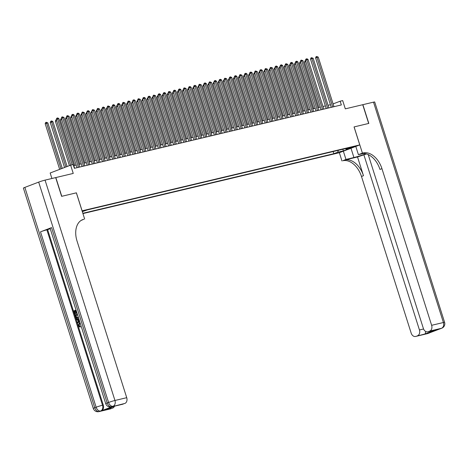 <?xml version="1.0" encoding="UTF-8"?>
<svg xmlns="http://www.w3.org/2000/svg" width="468" height="468" viewBox="0 0 468 468"><rect width="100%" height="100%" fill="white"/><g stroke="black" fill="none" stroke-linecap="round" stroke-linejoin="round"><path stroke-width="0.7" d="M354.305 146.402L350.134 147.841L354.305 146.402M82.924 213.583L339.294 152.726L359.757 144.91L82.052 210.834M51.913 178.489L50.17 172.996L70.633 165.181L73.178 164.578L74.365 168.328L341.342 104.949L340.154 101.205L333.093 103.902M368.211 154.586L423.37 328.466A4.727 3.539 -103.4 0 0 427.781 331.8L435.743 329.887L425.178 333.918L415.923 336.352L427.693 333.561L441.517 328.279L429.747 331.075A4.727 3.539 -103.4 0 0 431.636 325.307L443.412 322.516L373.511 102.153L362.881 104.674L368.825 123.412L354.054 126.927L368.673 123.447L362.729 104.709L345.308 108.845L342.693 100.602L340.154 101.205M24.857 187.393L94.758 407.757A4.727 0.31 162.4 0 0 93.302 408.459L23.4 188.101A4.727 0.31 -17.6 0 1 24.857 187.393L38.68 182.111A4.727 0.31 -17.6 0 1 45.051 180.121L73.248 173.429L70.633 165.181M55.68 177.6L61.624 196.338L76.395 192.828L61.776 196.297L55.832 177.559M82.257 211.477L85.907 210.185L82.146 211.121M345.489 148.608L346.104 149.023L349.97 147.543L87.574 209.834L82.309 211.641M346.104 149.023L351.696 147.695L343.29 150.907L337.697 152.235L333.824 153.709L82.83 213.291M76.395 192.828L82.105 210.816M354.054 126.922L359.757 144.91M330.431 104.709L328.062 105.271M325.348 105.914L322.978 106.482M320.264 107.125L317.889 107.687M315.18 108.33L312.805 108.892M310.091 109.535L307.722 110.103M305.007 110.746L302.638 111.308M299.924 111.951L297.549 112.513M294.84 113.162L292.465 113.724M289.75 114.367L287.381 114.929M284.667 115.573L282.292 116.134M279.583 116.784L277.208 117.345M274.494 117.989L272.124 118.55M269.41 119.194L267.041 119.761M264.326 120.405L261.951 120.966M259.243 121.61L256.868 122.171M254.153 122.815L251.784 123.382M249.07 124.026L246.7 124.587M243.986 125.231L241.611 125.793M238.902 126.436L236.527 127.003M233.813 127.647L231.444 128.209M228.729 128.852L226.354 129.414M223.645 130.057L221.27 130.625M218.556 131.268L216.187 131.83M213.472 132.473L211.103 133.035M208.389 133.678L206.014 134.246M203.305 134.889L200.93 135.451M198.216 136.094L195.846 136.656M193.132 137.299L190.763 137.867M188.048 138.51L185.673 139.072M182.965 139.716L180.589 140.277M177.875 140.927L175.506 141.488M172.791 142.132L170.416 142.693M167.708 143.337L165.333 143.904M162.618 144.548L160.249 145.109M157.535 145.753L155.165 146.314M152.451 146.958L150.076 147.525M147.367 148.169L144.992 148.73M142.278 149.374L139.909 149.935M137.194 150.579L134.825 151.146M132.111 151.79L129.735 152.352M127.027 152.995L124.652 153.557M121.937 154.2L119.568 154.768M116.854 155.411L114.479 155.973M111.77 156.616L109.395 157.178M106.681 157.821L104.311 158.389M101.597 159.032L99.228 159.594M96.513 160.237L94.138 160.799M91.43 161.442L89.055 162.01M86.34 162.653L83.971 163.215M81.257 163.858L78.887 164.42M76.173 165.069L73.798 165.631M333.134 151.538L333.824 153.709M337.697 152.235L338.329 150.31M343.29 150.907L342.904 149.222M72.171 164.818L57.628 118.96L58.898 118.656L74.634 168.264M70.732 165.157L56.242 119.486L57.628 118.96L57.283 118.053L57.792 117.93L58.898 118.656M56.242 119.486L56.733 118.264L57.283 118.053M62.267 168.375L47.835 122.879L45.185 123.71L59.67 169.369M45.185 123.71L45.671 122.487L46.227 122.277L46.566 123.183L61.051 168.843M46.227 122.277L47.835 122.879M80.291 323.458L79.49 323.546L79.899 323.452L78.993 325.359L80.227 326.301L80.315 326.974L79.911 327.073L78.22 325.658L79.285 322.914L80.081 322.803M79.741 322.803L80.057 322.721M79.537 321.077L77.524 323.306L77.314 322.633L78.168 321.732L77.559 319.82L76.378 319.697L76.167 319.024L78.952 319.246M79.618 321.34L77.524 323.306M75.366 311.091L74.605 311.378L75.447 314.034L74.658 314.274L73.616 310.992L76.038 310.062M76.261 310.752L76.887 313.162L76.506 313.308L76.097 313.402L75.348 311.039L74.605 311.378M51.568 227.612L107.201 403.001A4.727 0.31 162.4 0 0 105.745 403.709L50.111 228.32A4.727 0.31 -17.6 0 1 51.568 227.612L40.505 231.835A4.727 0.31 -17.6 0 1 46.876 229.846L47.637 229.665L103.276 405.054A4.727 3.539 76.6 0 1 101.38 410.822L112.443 406.593A4.727 3.539 76.6 0 1 112.109 406.698L111.343 406.879A4.727 3.539 -103.4 0 0 111.682 406.774L112.443 406.593M47.637 229.665L50.222 228.676M78.536 317.924L77.7 318.217M81.093 220.44L83.801 219.281A19.703 13.005 69.1 0 0 82.719 219.615A19.703 13.005 69.1 0 0 77.033 241.038L126.729 397.689A4.727 3.539 76.6 0 1 124.833 403.451L111.682 406.774A4.727 3.118 69.1 0 1 107.201 403.001L108.588 402.474L38.68 182.111M115.578 405.885L105.013 409.921L115.578 405.885L124.833 403.451M123.207 404.077A4.727 3.539 76.6 0 1 122.868 404.182L115.479 405.931M76.348 192.839L84.667 219.077M114.397 406.347A4.727 3.539 76.6 0 1 112.642 408.114L105.013 409.921M101.38 410.822L112.642 408.114M111.01 408.734A4.727 3.539 76.6 0 1 110.676 408.839L98.9 411.629A4.727 3.539 -103.4 0 0 99.239 411.53A4.727 3.118 69.1 0 1 94.758 407.757L96.139 407.23L40.505 231.835M83.801 219.281L81.812 220.042A19.703 13.005 69.1 0 0 81.748 220.054M74.201 311.477L75.044 314.127L75.447 314.034M75.044 314.127L74.658 314.274M76.243 310.699L75.734 310.892L76.483 313.256L76.887 313.162M76.483 313.256L76.097 313.402M75.734 310.892L76.138 310.793M78.478 317.749L77.782 318.187C76.723 318.603 75.945 318.123 75.447 316.754L74.933 315.139L77.36 314.215M77.559 314.847L75.518 315.631L75.81 316.555L76.383 317.526L77.589 317.556L78.273 317.093M77.577 314.9L75.927 315.531L76.793 317.433L77.992 317.456M75.518 315.631L75.927 315.531M75.81 316.555L76.22 316.462M76.383 317.526L76.793 317.433M76.167 319.024L79.004 319.398M79.191 320.001L78.004 319.86L78.495 321.399L79.349 320.498M78.46 319.907L78.823 321.054M79.49 323.546L78.589 325.453L78.993 325.359M78.589 325.453L80.227 326.301M81.21 326.448L81.017 325.746M79.817 326.395L79.911 327.073M343.354 151.176L345.969 159.424L353.931 157.535A8.863 0.579 162.4 0 0 365.935 153.779M345.969 159.424L342.828 160.752A19.703 13.005 -110.9 0 1 361.483 176.471L411.179 333.122A4.727 3.539 -103.4 0 0 415.584 336.457A4.727 3.539 -103.4 0 0 415.923 336.352M357.529 156.973L344.817 159.992A19.703 13.005 -110.9 0 1 363.472 175.711L357.529 156.973L366.508 153.937M354.1 126.91L362.425 153.141L363.291 152.937A19.703 13.005 -110.9 0 1 381.946 168.655L431.636 325.307M362.425 153.141L358.412 154.674L363.542 153.457M417.555 335.731A4.727 3.539 -103.4 0 0 419.445 329.969L423.563 328.986M363.806 154.575L419.445 329.969M373.511 102.153A4.727 0.31 -17.6 0 1 374.698 101.989L444.6 322.353A4.727 0.31 162.4 0 0 443.412 322.516A4.727 3.539 76.6 0 1 441.517 328.279A4.727 3.118 -110.9 0 0 441.78 328.197A4.727 4.727 0 0 0 444.6 322.353M355.797 146.42L358.412 154.674M339.341 152.703L341.962 160.957M427.781 331.8A4.727 3.539 -103.4 0 0 428.115 331.695L435.743 329.887M429.747 331.075L428.115 331.695M363.291 152.937L361.296 153.697A19.703 13.005 -110.9 0 1 379.957 169.416L381.946 168.655M425.178 333.918L425.763 331.519M78.448 167.357L62.712 117.755L63.981 117.45L79.718 167.053M77.009 167.696L61.331 118.281L62.712 117.755L62.373 116.848L63.981 117.45M61.331 118.281L61.817 117.058L62.373 116.848M83.532 166.152L67.796 116.544L69.071 116.245L84.807 165.847M82.093 166.491L66.415 117.07L67.796 116.544L67.456 115.637L69.071 116.245M66.415 117.07L66.901 115.848L67.456 115.637M88.616 164.941L72.885 115.339L74.155 115.034L89.891 164.642M87.177 165.286L71.499 115.865L72.885 115.339L72.54 114.432L73.049 114.309L74.155 115.034M71.499 115.865L71.99 114.642L72.54 114.432M93.705 163.736L77.969 114.128L79.238 113.829L94.975 163.431M92.26 164.075L76.588 114.66L77.969 114.128L77.624 113.227L78.133 113.104L79.238 113.829M76.588 114.66L77.074 113.437L77.624 113.227M67.146 166.514L52.925 121.674L50.269 122.505L64.543 167.509M50.269 122.505L50.755 121.282L51.31 121.072L51.65 121.978L65.93 166.982M51.31 121.072L51.819 120.949L52.925 121.674M56.663 120.797L55.353 121.3L69.422 165.643M55.353 121.3L55.844 120.077L56.365 119.872M61.747 119.592L60.442 120.089L74.81 165.391M60.442 120.089L60.928 118.866L61.454 118.667M66.83 118.386L65.526 118.884L79.893 164.18M65.526 118.884L66.011 117.661L66.538 117.456M98.789 162.531L83.052 112.923L84.328 112.624L100.058 162.226M97.35 162.87L81.672 113.449L83.052 112.923L82.713 112.016L84.328 112.624M81.672 113.449L82.157 112.226L82.713 112.016M71.914 117.175L70.609 117.679L84.977 162.975M70.609 117.679L71.095 116.45L71.622 116.251M103.873 161.32L88.136 111.717L89.411 111.413L105.148 161.021M102.433 161.665L86.755 112.244L88.136 111.717L87.797 110.811L88.306 110.688L89.411 111.413M86.755 112.244L87.241 111.021L87.797 110.811M77.004 115.97L75.693 116.468L90.067 161.77M75.693 116.468L76.185 115.245L76.711 115.046M108.962 160.114L93.226 110.507L94.495 110.208L110.232 159.81M107.517 160.454L91.839 111.039L93.226 110.507L92.88 109.6L94.495 110.208M91.839 111.039L92.331 109.816L92.88 109.6M82.087 114.765L80.783 115.263L95.15 160.559M80.783 115.263L81.268 114.04L81.795 113.835M114.046 158.909L98.309 109.301L99.579 109.003L115.315 158.605M112.601 159.249L96.929 109.828L98.309 109.301L97.964 108.395L99.579 109.003M96.929 109.828L97.414 108.605L97.964 108.395M87.171 113.554L85.866 114.057L100.234 159.354M85.866 114.057L86.352 112.829L86.878 112.63M119.129 157.698L103.393 108.096L104.668 107.792L120.399 157.4M117.69 158.044L102.012 108.623L103.393 108.096L103.054 107.19L103.563 107.067L104.668 107.792M102.012 108.623L102.498 107.4L103.054 107.19M92.26 112.349L90.95 112.846L105.323 158.149M90.95 112.846L91.436 111.624L91.962 111.425M124.213 156.493L108.482 106.885L109.752 106.587L125.488 156.189M122.774 156.833L107.096 107.418L108.482 106.885L108.137 105.979L109.752 106.587M107.096 107.418L107.581 106.195L108.137 105.979M97.344 111.144L96.034 111.641L110.407 156.938M96.034 111.641L96.525 110.419L97.052 110.214M129.303 155.282L113.566 105.68L114.835 105.376L130.572 154.984M127.858 155.628L112.18 106.207L113.566 105.68L113.221 104.773L113.73 104.651L114.835 105.376M112.18 106.207L112.671 104.984L113.221 104.773M102.428 109.933L101.123 110.436L115.491 155.733M101.123 110.436L101.609 109.208L102.135 109.009M134.386 154.077L118.65 104.475L119.919 104.171L135.656 153.779M132.947 154.422L117.269 105.002L118.65 104.475L118.31 103.568L118.819 103.446L119.919 104.171M117.269 105.002L117.755 103.779L118.31 103.568M107.511 108.728L106.207 109.225L120.574 154.528M106.207 109.225L106.692 108.003L107.219 107.804M139.47 152.872L123.733 103.264L125.009 102.966L140.745 152.568M138.031 153.211L122.353 103.797L123.733 103.264L123.394 102.357L125.009 102.966M122.353 103.797L122.838 102.574L123.394 102.357M112.601 107.523L111.29 108.02L125.664 153.317M111.29 108.02L111.782 106.798L112.302 106.593M144.559 151.661L128.823 102.059L130.092 101.755L145.829 151.363M143.114 152.006L127.436 102.586L128.823 102.059L128.478 101.152L128.987 101.029L130.092 101.755M127.436 102.586L127.928 101.363L128.478 101.152M117.684 106.312L116.38 106.809L130.748 152.112M116.38 106.809L116.865 105.587L117.392 105.388M149.643 150.456L133.906 100.854L135.176 100.55L150.912 150.158M148.198 150.801L132.526 101.38L133.906 100.854L133.561 99.947L134.07 99.824L135.176 100.55M132.526 101.38L133.011 100.158L133.561 99.947M122.768 105.107L121.464 105.604L135.831 150.907M121.464 105.604L121.949 104.382L122.476 104.183M154.727 149.251L138.99 99.643L140.265 99.345L155.996 148.947M153.288 149.59L137.61 100.175L138.99 99.643L138.651 98.736L140.265 99.345M137.61 100.175L138.095 98.947L138.651 98.736M127.852 103.896L126.547 104.399L140.915 149.696M126.547 104.399L127.033 103.176L127.559 102.972M159.81 148.04L144.074 98.438L145.349 98.134L161.086 147.742M158.371 148.385L142.693 98.964L144.074 98.438L143.734 97.531L144.243 97.408L145.349 98.134M142.693 98.964L143.179 97.742L143.734 97.531M132.941 102.691L131.631 103.188L146.004 148.491M131.631 103.188L132.122 101.966L132.649 101.767M164.9 146.835L149.163 97.233L150.433 96.929L166.169 146.531M163.455 147.18L147.777 97.759L149.163 97.233L148.818 96.326L149.327 96.203L150.433 96.929M147.777 97.759L148.268 96.537L148.818 96.326M138.025 101.486L136.72 101.983L151.088 147.285M136.72 101.983L137.206 100.76L137.732 100.561M169.983 145.63L154.247 96.022L155.516 95.724L171.253 145.326M168.538 145.969L152.866 96.554L154.247 96.022L153.902 95.115L155.516 95.724M152.866 96.554L153.352 95.326L153.902 95.115M143.109 100.275L141.804 100.778L156.172 146.074M141.804 100.778L142.29 99.555L142.816 99.351M175.067 144.419L159.331 94.817L160.606 94.513L176.337 144.121M173.628 144.764L157.95 95.343L159.331 94.817L158.991 93.91L159.5 93.787L160.606 94.513M157.95 95.343L158.436 94.121L158.991 93.91M148.198 99.07L146.888 99.567L161.261 144.869M146.888 99.567L147.373 98.344L147.9 98.145M180.151 143.214L164.42 93.612L165.69 93.307L181.426 142.91M178.712 143.559L163.034 94.138L164.42 93.612L164.075 92.705L164.584 92.582L165.69 93.307M163.034 94.138L163.525 92.916L164.075 92.705M153.282 97.865L151.971 98.362L166.345 143.664M151.971 98.362L152.463 97.139L152.989 96.94M185.24 142.009L169.504 92.401L170.773 92.102L186.51 141.705M183.795 142.348L168.123 92.927L169.504 92.401L169.159 91.494L170.773 92.102M168.123 92.927L168.609 91.705L169.159 91.494M158.365 96.654L157.061 97.157L171.428 142.453M157.061 97.157L157.546 95.934L158.073 95.729M190.324 140.798L174.587 91.196L175.857 90.891L191.593 140.499M188.885 141.143L173.207 91.722L174.587 91.196L174.248 90.289L174.757 90.166L175.857 90.891M173.207 91.722L173.692 90.499L174.248 90.289M163.449 95.449L162.144 95.946L176.512 141.248M162.144 95.946L162.63 94.723L163.156 94.524M195.408 139.593L179.671 89.991L180.946 89.686L196.683 139.288M193.968 139.932L178.29 90.517L179.671 89.991L179.332 89.084L179.841 88.961L180.946 89.686M178.29 90.517L178.776 89.294L179.332 89.084M168.538 94.243L167.228 94.741L181.602 140.037M167.228 94.741L167.719 93.518L168.24 93.319M200.497 138.388L184.761 88.78L186.03 88.481L201.766 138.083M199.052 138.727L183.374 89.306L184.761 88.78L184.415 87.873L186.03 88.481M183.374 89.306L183.865 88.083L184.415 87.873M173.622 93.033L172.318 93.536L186.685 138.832M172.318 93.536L172.803 92.313L173.33 92.108M205.581 137.177L189.844 87.574L191.114 87.27L206.85 136.878M204.136 137.522L188.464 88.101L189.844 87.574L189.499 86.668L190.008 86.545L191.114 87.27M188.464 88.101L188.949 86.878L189.499 86.668M178.706 91.827L177.401 92.325L191.769 137.627M177.401 92.325L177.887 91.102L178.413 90.903M210.664 135.972L194.928 86.364L196.203 86.065L211.934 135.667M209.225 136.311L193.547 86.896L194.928 86.364L194.589 85.463L195.097 85.34L196.203 86.065M193.547 86.896L194.033 85.673L194.589 85.463M183.789 90.622L182.485 91.12L196.852 136.416M182.485 91.12L182.97 89.897L183.497 89.692M215.748 134.766L200.017 85.158L201.287 84.86L217.023 134.462M214.309 135.106L198.631 85.685L200.017 85.158L199.672 84.252L201.287 84.86M198.631 85.685L199.116 84.462L199.672 84.252M188.879 89.411L187.569 89.914L201.942 135.211M187.569 89.914L188.06 88.686L188.586 88.487M220.837 133.555L205.101 83.953L206.37 83.649L222.107 133.257M219.393 133.901L203.715 84.48L205.101 83.953L204.756 83.047L205.265 82.924L206.37 83.649M203.715 84.48L204.206 83.257L204.756 83.047M193.963 88.206L192.658 88.704L207.026 134.006M192.658 88.704L193.144 87.481L193.67 87.282M225.921 132.35L210.185 82.742L211.454 82.444L227.191 132.046M224.476 132.69L208.804 83.275L210.185 82.742L209.845 81.836L211.454 82.444M208.804 83.275L209.29 82.052L209.845 81.836M199.046 87.001L197.742 87.498L212.109 132.795M197.742 87.498L198.227 86.276L198.754 86.071M231.005 131.145L215.268 81.537L216.544 81.233L232.274 130.841M229.566 131.485L213.888 82.064L215.268 81.537L214.929 80.631L215.438 80.508L216.544 81.233M213.888 82.064L214.373 80.841L214.929 80.631M204.136 85.79L202.825 86.293L217.199 131.59M202.825 86.293L203.311 85.065L203.837 84.866M236.088 129.934L220.358 80.332L221.627 80.028L237.364 129.636M234.649 130.279L218.971 80.859L220.358 80.332L220.013 79.425L220.522 79.303L221.627 80.028M218.971 80.859L219.463 79.636L220.013 79.425M209.219 84.585L207.909 85.082L222.282 130.385M207.909 85.082L208.4 83.86L208.927 83.661M241.178 128.729L225.441 79.121L226.711 78.823L242.447 128.425M239.733 129.069L224.061 79.654L225.441 79.121L225.096 78.214L226.711 78.823M224.061 79.654L224.546 78.431L225.096 78.214M214.303 83.38L212.999 83.877L227.366 129.174M212.999 83.877L213.484 82.655L214.011 82.45M246.262 127.518L230.525 77.916L231.795 77.612L247.531 127.22M244.822 127.863L229.144 78.443L230.525 77.916L230.186 77.009L230.695 76.887L231.795 77.612M229.144 78.443L229.63 77.22L230.186 77.009M219.387 82.169L218.082 82.666L232.45 127.969M218.082 82.666L218.568 81.444L219.094 81.245M251.345 126.313L235.609 76.711L236.884 76.407L252.621 126.015M249.906 126.658L234.228 77.238L235.609 76.711L235.269 75.804L235.778 75.681L236.884 76.407M234.228 77.238L234.714 76.015L235.269 75.804M224.476 80.964L223.166 81.461L237.539 126.764M223.166 81.461L223.657 80.239L224.178 80.04M256.435 125.108L240.698 75.5L241.968 75.202L257.704 124.804M254.99 125.447L239.312 76.032L240.698 75.5L240.353 74.593L241.968 75.202M239.312 76.032L239.803 74.804L240.353 74.593M229.56 79.753L228.255 80.256L242.623 125.553M228.255 80.256L228.741 79.033L229.267 78.829M261.518 123.897L245.782 74.295L247.051 73.991L262.788 123.599M260.073 124.242L244.401 74.822L245.782 74.295L245.437 73.388L245.946 73.265L247.051 73.991M244.401 74.822L244.887 73.599L245.437 73.388M234.643 78.548L233.339 79.045L247.707 124.348M233.339 79.045L233.824 77.823L234.351 77.624M266.602 122.692L250.866 73.09L252.141 72.786L267.871 122.388M265.163 123.037L249.485 73.616L250.866 73.09L250.526 72.183L251.035 72.06L252.141 72.786M249.485 73.616L249.97 72.394L250.526 72.183M239.727 77.343L238.423 77.84L252.796 123.142M238.423 77.84L238.908 76.617L239.435 76.419M271.686 121.487L255.955 71.879L257.224 71.581L272.961 121.183M270.247 121.826L254.569 72.411L255.955 71.879L255.61 70.972L257.224 71.581M254.569 72.411L255.054 71.183L255.61 70.972M244.817 76.132L243.506 76.635L257.88 121.932M243.506 76.635L243.998 75.412L244.524 75.208M276.775 120.276L261.039 70.674L262.308 70.37L278.045 119.978M275.33 120.621L259.652 71.2L261.039 70.674L260.694 69.767L261.202 69.644L262.308 70.37M259.652 71.2L260.144 69.978L260.694 69.767M249.9 74.927L248.596 75.424L262.963 120.726M248.596 75.424L249.081 74.201L249.608 74.002M281.859 119.071L266.122 69.469L267.392 69.165L283.128 118.767M280.414 119.416L264.742 69.995L266.122 69.469L265.783 68.562L267.392 69.165M264.742 69.995L265.227 68.773L265.783 68.562M254.984 73.722L253.679 74.219L268.047 119.521M253.679 74.219L254.165 72.996L254.691 72.797M286.942 117.866L271.206 68.258L272.481 67.959L288.218 117.562M285.503 118.205L269.825 68.79L271.206 68.258L270.867 67.351L272.481 67.959M269.825 68.79L270.311 67.562L270.867 67.351M260.073 72.511L258.763 73.014L273.136 118.31M258.763 73.014L259.249 71.791L259.775 71.586M292.026 116.655L276.296 67.053L277.565 66.748L293.301 116.356M290.587 117L274.909 67.579L276.296 67.053L275.95 66.146L276.459 66.023L277.565 66.748M274.909 67.579L275.4 66.357L275.95 66.146M265.157 71.306L263.853 71.803L278.22 117.105M263.853 71.803L264.338 70.58L264.865 70.381M297.116 115.45L281.379 65.848L282.649 65.543L298.385 115.146M295.671 115.789L279.999 66.374L281.379 65.848L281.034 64.941L281.543 64.818L282.649 65.543M279.999 66.374L280.484 65.151L281.034 64.941M270.241 70.101L268.936 70.598L283.304 115.894M268.936 70.598L269.422 69.375L269.948 69.176M302.199 114.245L286.463 64.637L287.732 64.338L303.469 113.94M300.76 114.584L285.082 65.163L286.463 64.637L286.123 63.73L287.732 64.338M285.082 65.163L285.568 63.94L286.123 63.73M275.324 68.89L274.02 69.393L288.387 114.689M274.02 69.393L274.505 68.17L275.032 67.965M307.283 113.034L291.546 63.432L292.822 63.127L308.558 112.735M305.844 113.379L290.166 63.958L291.546 63.432L291.207 62.525L291.716 62.402L292.822 63.127M290.166 63.958L290.651 62.735L291.207 62.525M280.414 67.684L279.103 68.182L293.477 113.484M279.103 68.182L279.595 66.959L280.121 66.76M312.372 111.829L296.636 62.221L297.905 61.922L313.642 111.524M310.928 112.168L295.249 62.753L296.636 62.221L296.291 61.32L296.8 61.197L297.905 61.922M295.249 62.753L295.741 61.53L296.291 61.32M285.498 66.479L284.193 66.977L298.561 112.273M284.193 66.977L284.679 65.754L285.205 65.549M317.456 110.623L301.72 61.015L302.989 60.717L318.726 110.319M316.011 110.963L300.339 61.542L301.72 61.015L301.374 60.109L302.989 60.717M300.339 61.542L300.825 60.319L301.374 60.109M290.581 65.268L289.277 65.772L303.644 111.068M289.277 65.772L289.762 64.543L290.289 64.344M322.54 109.413L306.803 59.81L308.079 59.506L323.809 109.114M321.101 109.758L305.423 60.337L306.803 59.81L306.464 58.904L306.973 58.781L308.079 59.506M305.423 60.337L305.908 59.114L306.464 58.904M295.665 64.063L294.36 64.561L308.734 109.863M294.36 64.561L294.846 63.338L295.372 63.139M327.623 108.207L311.893 58.599L313.162 58.301L328.899 107.903M326.184 108.547L310.506 59.132L311.893 58.599L311.548 57.693L313.162 58.301M310.506 59.132L310.992 57.909L311.548 57.693M300.754 62.858L299.444 63.355L313.817 108.652M299.444 63.355L299.935 62.133L300.462 61.928M332.713 107.002L316.976 57.394L318.246 57.096L333.982 106.698M331.268 107.342L315.59 57.921L316.976 57.394L316.631 56.488L318.246 57.096M315.59 57.921L316.081 56.698L316.631 56.488M305.838 61.647L304.533 62.15L318.901 107.447M304.533 62.15L305.019 60.922L305.545 60.723M45.051 180.121L114.952 400.485L126.729 397.689M46.876 229.846L102.51 405.235L103.276 405.054M114.952 400.485A4.727 0.31 162.4 0 0 108.588 402.474A4.727 3.118 -110.9 0 0 113.063 406.247A4.727 3.539 -103.4 0 0 114.952 400.485M102.51 405.235A4.727 0.31 162.4 0 0 96.139 407.23A4.727 3.118 -110.9 0 0 100.62 411.003A4.727 3.539 -103.4 0 0 102.51 405.235M344.817 159.992L342.828 160.752M363.472 175.711L361.483 176.471M429.735 332.672A4.727 3.539 76.6 0 1 429.074 333.035A4.727 3.118 -110.9 0 0 429.337 332.953A4.727 4.727 0 0 0 430.285 332.461M427.36 333.661A4.727 4.727 0 0 0 427.957 333.479A4.727 3.118 69.1 0 1 427.693 333.561A4.727 3.539 76.6 0 1 427.36 333.661L415.584 336.457M439.803 328.91A4.727 4.727 0 0 0 440.4 328.729A4.727 3.118 69.1 0 1 440.136 328.805A4.727 3.539 76.6 0 1 439.803 328.91L439.212 329.051M350.988 148.257L353.931 157.535M105.745 403.709A4.727 4.727 0 0 0 111.343 406.879M93.302 408.459A4.727 4.727 0 0 0 98.9 411.629M79.946 322.739L79.542 322.838M429.337 332.953L427.957 333.479M441.78 328.197L440.4 328.729"/></g></svg>
